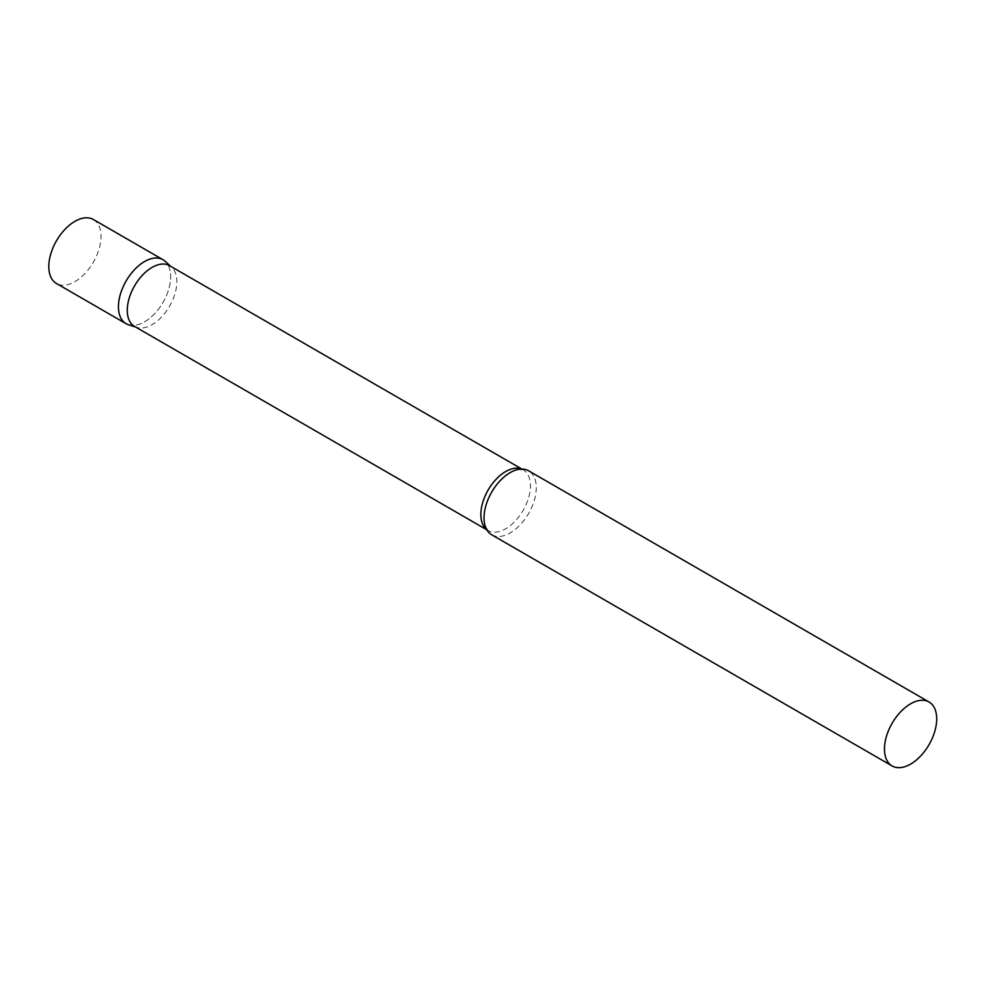 <?xml version="1.0" encoding="UTF-8"?>
<svg xmlns="http://www.w3.org/2000/svg" width="986" height="986" viewBox="0 0 986 986"><rect width="100%" height="100%" fill="white"/><g stroke="black" fill="none" stroke-linecap="round" stroke-linejoin="round"><path stroke-width="0.74" stroke-dasharray="4.93 3.7" d="M163.023 259.725A36.926 21.322 -60 0 1 168.68 289.317A36.926 21.322 -60 0 1 144.548 321.855A36.926 21.322 -60 0 1 126.085 323.691M93.374 219.508A36.926 21.322 -60 0 1 99.044 249.113A36.926 21.322 -60 0 1 74.911 281.651A36.926 21.322 -60 0 1 56.448 283.487M134.527 326.403A35.065 20.238 120 0 0 136.844 327.426A35.065 20.238 120 0 0 162.961 315.458A35.065 20.238 120 0 0 176.851 281.725A35.065 20.238 120 0 0 171.638 267.169A35.065 20.238 120 0 0 169.592 265.678M128.537 324.764A36.926 21.322 120 0 0 156.034 312.155A36.926 21.322 120 0 0 170.664 276.622A36.926 21.322 120 0 0 165.18 261.302M491.694 534.769A36.926 21.322 120 0 0 520.152 524.872A36.926 21.322 120 0 0 536.273 487.713A36.926 21.322 120 0 0 528.619 470.803M486.702 529.581A35.065 20.238 120 0 0 488.119 530.542A35.065 20.238 120 0 0 515.136 521.15A35.065 20.238 120 0 0 530.443 485.864A35.065 20.238 120 0 0 523.172 469.817A35.065 20.238 120 0 0 521.643 469.077M171.638 267.169L170.689 266.306M521.89 469.077L523.172 469.817L518.242 469.447M486.825 529.802L488.119 530.542L485.322 526.45M136.844 327.426L135.624 327.032"/><path stroke-width="1.48" d="M126.085 323.691A36.926 21.322 -60 0 1 120.428 294.099A36.926 21.322 -60 0 1 144.548 261.549A36.926 21.322 -60 0 1 163.023 259.725L93.374 219.508A36.926 21.322 -60 0 0 74.911 221.345A36.926 21.322 -60 0 0 50.791 253.883A36.926 21.322 -60 0 0 56.448 283.487L126.085 323.691M521.89 469.077L169.592 265.678A35.065 20.238 120 0 0 142.563 275.069A35.065 20.238 120 0 0 127.268 310.356A35.065 20.238 120 0 0 134.527 326.403L486.825 529.802M170.689 266.306L165.18 261.302A36.926 21.322 120 0 0 136.08 268.069A36.926 21.322 120 0 0 118.443 306.782A36.926 21.322 120 0 0 128.537 324.764L135.624 327.032M929.046 701.983L528.619 470.803A36.926 21.322 120 0 0 518.242 469.447A36.926 21.322 120 0 0 484.04 517.86A36.926 21.322 120 0 0 485.322 526.45A36.926 21.322 120 0 0 491.694 534.769L892.12 765.949A36.926 21.322 120 0 0 920.579 756.065A36.926 21.322 120 0 0 936.7 718.893A36.926 21.322 120 0 0 929.046 701.983A36.926 21.322 120 0 0 900.588 711.88A36.926 21.322 120 0 0 884.467 749.052A36.926 21.322 120 0 0 892.12 765.949M521.643 469.077A35.065 20.238 120 0 0 495.206 480.244A35.065 20.238 120 0 0 480.86 514.495A35.065 20.238 120 0 0 486.702 529.581"/></g></svg>
